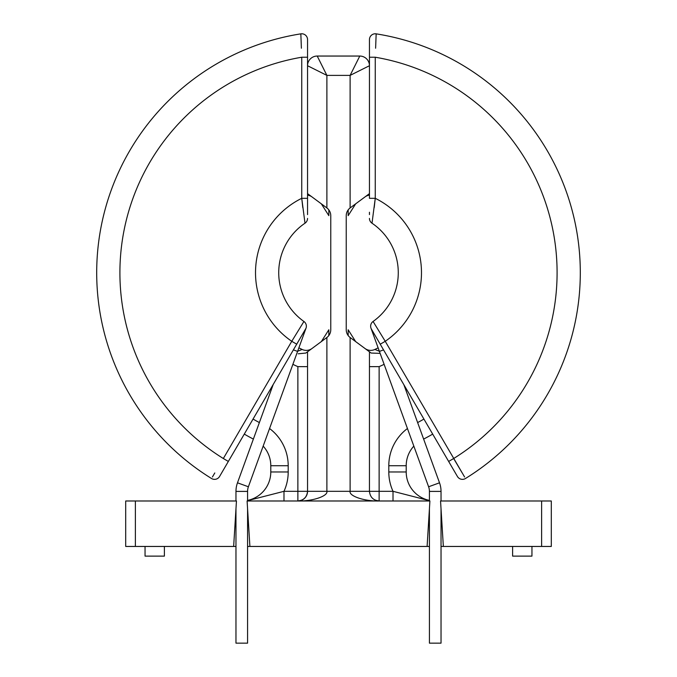 <?xml version="1.0" encoding="UTF-8"?>
<svg xmlns="http://www.w3.org/2000/svg" width="677" height="677" viewBox="0 0 677 677"><rect width="100%" height="100%" fill="white"/><g stroke="black" fill="none" stroke-linecap="round" stroke-linejoin="round"><path stroke-width="1.02" d="M273.119 384.739L237.483 482.811A25.151 25.151 0 0 0 235.968 491.4L235.968 500.988M293.454 349.899L297.584 351.397L248.391 486.771A13.54 13.54 0 0 0 247.579 491.4L247.579 500.988M383.546 349.899L379.416 351.397L428.609 486.771A13.54 13.54 0 0 1 429.421 491.4L441.032 491.4A25.151 25.151 0 0 0 439.517 482.811L403.881 384.739M429.421 546.449L247.579 546.449M235.968 546.449L125.702 546.449L125.702 500.988L135.375 500.988L135.375 546.449M541.625 546.449L541.625 500.988L551.298 500.988L551.298 546.449L441.032 546.449M164.393 546.449L164.393 556.122L145.047 556.122L145.047 546.449M531.953 546.449L531.953 556.122L512.607 556.122L512.607 546.449M235.968 508.825L235.968 643.15L247.579 643.15L247.579 508.825M441.032 491.4L441.032 500.988M441.032 508.825L441.032 643.15L429.421 643.15L429.421 508.825M429.421 491.4L429.421 500.988M380.229 344.212L385.238 341.293A82.992 82.992 0 0 0 375.253 198.31L372.003 223.207A59.779 59.779 0 0 1 373.078 321.473A5.805 5.805 0 0 0 371.428 329.132L457.432 476.49A5.805 5.805 0 0 0 465.488 478.495A241.816 241.816 0 0 0 376.158 33.85L376.006 38.115M369.456 212.248L369.456 214.601M375.617 48.228L376.158 33.85A5.805 5.805 0 0 0 369.456 39.579L369.456 198.31L375.253 198.31L374.22 207.517M464.583 476.972L385.238 341.293L373.078 321.473A59.779 59.779 0 0 0 372.003 223.207A5.805 5.805 0 0 1 369.456 218.4A5.805 5.805 0 0 0 372.003 223.207M453.751 458.667L462.205 472.952M375.253 198.31L375.253 57.223L369.456 57.223M432.696 434.109A186.877 186.877 0 0 1 423.624 439.077A186.877 186.877 0 0 0 432.696 434.109M374.88 349.45A9.673 9.673 0 0 1 364.979 348.486A9.673 9.673 0 0 0 374.88 349.45A84.921 84.921 0 0 0 378.121 347.826A84.921 84.921 0 0 1 374.88 349.45L379.128 351.177M369.456 193.63L350.111 207.949L350.111 75.392L326.889 75.392L326.889 207.949A9.673 9.673 0 0 1 330.765 215.684L330.765 329.741A9.673 9.673 0 0 1 326.889 337.484L307.544 351.795L307.544 366.638L297.872 366.638A102.337 102.337 0 0 1 292.887 364.319M364.979 196.939A9.673 9.673 0 0 1 369.456 195.128A9.673 9.673 0 0 0 364.979 196.939M301.383 48.228L300.842 33.85A5.805 5.805 0 0 1 307.544 39.579L307.544 214.601M307.544 212.248L307.544 198.31L301.747 198.31L302.78 207.517M305.979 328.277L219.568 476.49A5.805 5.805 0 0 1 211.512 478.495A241.816 241.816 0 0 1 300.842 33.85L300.994 38.115M296.771 344.212L291.762 341.293L303.922 321.473A59.779 59.779 0 0 1 278.721 272.713A59.779 59.779 0 0 0 303.922 321.473A5.805 5.805 0 0 1 305.979 328.286M304.997 223.207A5.805 5.805 0 0 0 307.544 218.4A5.805 5.805 0 0 1 304.997 223.207A59.779 59.779 0 0 0 278.721 272.713A59.779 59.779 0 0 1 304.997 223.207L301.747 198.31L301.747 57.223L307.544 57.223M212.417 476.972L214.795 472.952M305.572 329.132A5.805 5.805 0 0 0 303.922 321.473A5.805 5.805 0 0 1 305.572 329.132M253.376 439.077A186.877 186.877 0 0 1 244.304 434.109A186.877 186.877 0 0 0 253.376 439.077M297.626 351.278L302.12 349.45A84.921 84.921 0 0 1 298.879 347.826A84.921 84.921 0 0 0 302.12 349.45A9.673 9.673 0 0 0 312.021 348.486A9.673 9.673 0 0 1 302.12 349.45M326.889 207.949L307.544 193.63M307.544 195.128A9.673 9.673 0 0 1 312.021 196.939A9.673 9.673 0 0 0 307.544 195.128M307.544 65.72A9.673 9.673 0 0 1 317.217 56.047L326.889 75.392L307.544 65.72A9.673 9.673 0 0 1 317.217 56.047L359.783 56.047L350.111 75.392L369.456 65.72A9.673 9.673 0 0 0 359.783 56.047A9.673 9.673 0 0 1 369.456 65.72M233.65 546.449L236.451 500.988L135.375 500.988M541.625 500.988L440.549 500.988L443.35 546.449M427.102 546.449L429.903 500.988L247.097 500.988L249.898 546.449M384.113 364.319A102.337 102.337 0 0 1 379.128 366.638L369.456 366.638L369.456 351.795L369.456 491.316C370.065 497.146 373.289 500.371 379.128 500.988C364.768 501.42 348.807 496.097 350.111 491.316L350.111 337.484A9.673 9.673 0 0 1 346.235 329.741L346.235 215.684A9.673 9.673 0 0 1 350.111 207.949M326.889 337.484L326.889 491.316C328.193 496.097 312.232 501.42 297.872 500.988C303.711 500.371 306.935 497.146 307.544 491.316L307.544 351.795L305.86 353.047L298.227 353.8M350.111 337.484L371.14 353.047L380.135 353.369M388.801 465.725L406.208 465.725A29.018 29.018 0 0 1 413.833 446.118A29.018 29.018 0 0 0 406.208 465.725L406.208 471.971A29.018 29.018 0 0 0 429.421 500.396A29.018 29.018 0 0 1 406.208 471.971L388.801 471.971L388.801 465.725A46.425 46.425 0 0 1 407.444 428.524M288.199 471.971L270.792 471.971A29.018 29.018 0 0 1 247.579 500.396A29.018 29.018 0 0 0 270.792 471.971L270.792 465.725A29.018 29.018 0 0 0 263.167 446.118A29.018 29.018 0 0 1 270.792 465.725L288.199 465.725L288.199 471.971A46.425 46.425 0 0 1 283.985 491.316L297.872 491.316L297.872 366.638M247.579 500.658L283.985 491.316L283.985 500.988M379.128 366.638L379.128 491.316L393.015 491.316L429.379 500.65M375.422 500.252L379.128 500.988A9.673 9.673 0 0 1 378.722 500.98A9.673 9.673 0 0 0 379.128 500.988L379.128 491.316L369.456 491.316A9.673 9.673 0 0 0 369.464 491.714A9.673 9.673 0 0 1 369.456 491.316L307.544 491.316A9.673 9.673 0 0 1 297.872 500.988L297.872 491.316L307.544 491.316A9.673 9.673 0 0 1 297.872 500.988L301.578 500.252M388.801 471.971A46.425 46.425 0 0 0 393.015 491.316L393.015 500.988M346.463 56.047L325.535 56.047M346.463 56.039L351.465 56.047M355.662 203.836L348.173 215.641L348.173 209.878M328.827 209.878L328.827 215.641L321.338 203.836M321.338 341.597L328.827 329.784L328.827 335.547M348.173 335.547L348.173 329.784L355.662 341.597M248.391 486.771L237.483 482.811M247.579 491.4L235.968 491.4M428.609 486.771L439.517 482.811M219.568 476.49A5.805 5.805 0 0 1 211.512 478.495A241.816 241.816 0 0 1 300.842 33.85M457.432 476.49A5.805 5.805 0 0 0 465.488 478.495A241.816 241.816 0 0 0 376.158 33.85M375.253 57.223A218.603 218.603 0 0 1 453.666 458.515L448.648 461.443M371.428 329.132A5.805 5.805 0 0 1 373.078 321.473M417.624 422.566A169.462 169.462 0 0 0 423.92 419.071M301.747 57.223A218.603 218.603 0 0 0 223.334 458.515L291.762 341.293A82.992 82.992 0 0 1 301.747 198.31M223.334 458.515L228.352 461.443M253.08 419.071A169.462 169.462 0 0 0 259.376 422.566M269.556 428.524A46.425 46.425 0 0 1 288.199 465.725M379.416 351.397L370.988 328.184M297.584 351.397L306.012 328.184M305.86 353.047L307.544 351.795"/></g></svg>
